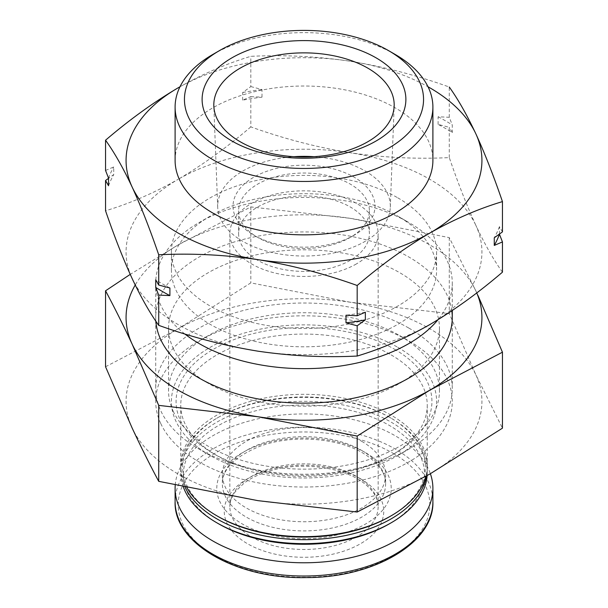 <?xml version="1.0" encoding="UTF-8"?>
<svg xmlns="http://www.w3.org/2000/svg" width="608" height="608" viewBox="0 0 608 608"><rect width="100%" height="100%" fill="white"/><g stroke="black" fill="none" stroke-linecap="round" stroke-linejoin="round"><path stroke-width="0.46" stroke-dasharray="3.04 2.28" d="M502.451 272.171C493.658 259.95 484.796 244.348 475.866 225.363A177.931 102.729 180 0 1 429.818 324.588A177.931 102.729 180 0 1 257.952 351.173A177.931 102.729 180 0 1 132.134 278.532A177.931 102.729 180 0 1 178.182 179.307C153.854 193.093 129.648 203.581 105.549 210.771M475.866 225.363C466.952 205.884 458.09 183.289 449.282 157.594C416.457 159.243 383.382 157.624 350.048 152.722A177.931 102.729 180 0 1 475.866 225.363M250.823 126.89C226.738 147.516 202.525 164.988 178.182 179.307A177.931 102.729 180 0 1 350.048 152.722C316.783 147.303 283.708 138.692 250.823 126.89L250.823 96.642L242.645 100.153A199.918 115.421 180 0 1 262.002 97.158L250.823 96.642M397.761 197.82A132.59 76.555 180 0 1 436.59 251.948A132.59 76.555 180 0 1 304 328.502A132.59 76.555 180 0 1 171.41 251.948A132.59 76.555 180 0 1 253.262 181.222A132.59 76.555 180 0 1 397.761 197.82M184.794 333.959A148.276 85.606 180 0 1 155.724 283.054A148.276 85.606 180 0 1 199.15 222.52A148.276 85.606 180 0 1 408.85 222.52L397.761 216.121A132.59 76.555 180 0 1 436.59 270.248A132.59 76.555 180 0 1 304 346.803A132.59 76.555 180 0 1 171.41 270.248A132.59 76.555 180 0 1 210.239 216.121A132.59 76.555 180 0 1 397.761 216.121L408.85 222.52A148.276 85.606 180 0 1 452.276 283.054A148.276 85.606 180 0 1 437.988 319.717M408.85 328.084A148.276 85.606 180 0 1 452.276 388.618A148.276 85.606 180 0 1 408.85 449.152A148.276 85.606 180 0 1 199.15 449.152A148.276 85.606 180 0 1 155.724 388.618A148.276 85.606 180 0 1 247.258 309.533A148.276 85.606 180 0 1 408.85 328.084M397.761 347.29A132.59 76.555 180 0 1 397.761 455.552A132.59 76.555 180 0 1 210.239 455.552A132.59 76.555 180 0 1 210.246 347.29A132.59 76.555 180 0 1 397.761 347.29M394.455 349.197A127.923 73.857 180 0 1 394.455 453.644A127.923 73.857 180 0 1 213.545 453.644A127.923 73.857 180 0 1 213.545 349.197A127.923 73.857 180 0 1 394.455 349.197M391.157 354.92A123.249 71.159 180 0 1 427.249 405.232A123.249 71.159 180 0 1 391.157 455.552A123.249 71.159 180 0 1 216.843 455.552A123.249 71.159 180 0 1 180.751 405.232A123.249 71.159 180 0 1 256.834 339.492A123.249 71.159 180 0 1 391.157 354.92M186.816 487.532A123.249 71.159 180 0 1 180.751 465.485A123.249 71.159 180 0 1 256.834 399.737A123.249 71.159 180 0 1 391.157 415.165A123.249 71.159 180 0 1 427.249 465.485A123.249 71.159 180 0 1 425.805 476.36M218.166 516.564A121.387 70.08 180 0 1 218.166 417.453A121.387 70.08 180 0 1 389.834 417.453L389.834 417.453A121.387 70.08 180 0 1 389.834 516.564M185.045 487.152A123.249 71.159 180 0 1 180.751 468.532A123.249 71.159 180 0 1 216.843 418.213A123.249 71.159 180 0 1 391.157 418.213L391.157 418.213A123.249 71.159 180 0 1 427.249 468.532A123.249 71.159 180 0 1 426.588 475.912M389.834 417.453L391.157 418.213L389.834 417.453M183.259 486.772A123.249 71.159 180 0 1 180.751 472.477A123.249 71.159 180 0 1 256.834 406.737A123.249 71.159 180 0 1 391.157 422.157A123.249 71.159 180 0 1 427.249 472.477A123.249 71.159 180 0 1 427.135 475.6M218.713 523.876A120.612 69.631 180 0 1 218.713 425.395A120.612 69.631 180 0 1 389.287 425.395A120.612 69.631 180 0 1 389.287 523.876M361.707 441.317A81.616 47.12 180 0 1 385.616 474.635A81.616 47.12 180 0 1 304 521.755A81.616 47.12 180 0 1 222.384 474.635A81.616 47.12 180 0 1 272.764 431.102A81.616 47.12 180 0 1 361.707 441.317M175.233 485.04A128.896 74.419 180 0 1 257.344 418.988A128.896 74.419 180 0 1 395.139 435.738A128.896 74.419 180 0 1 430.38 473.738M360.392 478.686A79.747 46.041 180 0 1 360.392 543.795A79.747 46.041 180 0 1 247.608 543.795A79.747 46.041 180 0 1 247.608 478.686A79.747 46.041 180 0 1 360.392 478.686M314.009 156.689A86.321 49.833 180 0 1 390.298 207.29A86.321 49.833 180 0 1 365.036 241.429A86.321 49.833 180 0 1 271.852 252.442A86.321 49.833 180 0 1 217.702 207.29A86.321 49.833 180 0 1 293.991 156.689M354.19 235.167A70.984 40.979 180 0 1 253.802 235.167A70.984 40.979 180 0 1 253.81 177.209A70.984 40.979 180 0 1 354.19 177.209A70.984 40.979 180 0 1 354.198 235.167A70.984 40.979 180 0 1 354.19 235.167L350.231 237.454A65.383 37.749 180 0 1 257.769 237.454A65.383 37.749 180 0 1 238.617 210.763A65.383 37.749 180 0 1 304 173.022A65.383 37.749 180 0 1 369.383 210.763A65.383 37.749 180 0 1 350.231 237.454L354.198 235.167M350.231 260.338A65.383 37.749 180 0 1 278.981 268.516A65.383 37.749 180 0 1 238.617 233.647A65.383 37.749 180 0 1 304 195.898A65.383 37.749 180 0 1 369.383 233.647A65.383 37.749 180 0 1 350.231 260.338M356.425 263.91A74.146 42.803 180 0 1 275.629 273.19A74.146 42.803 180 0 1 229.854 233.647A74.146 42.803 180 0 1 304 190.836A74.146 42.803 180 0 1 378.146 233.647A74.146 42.803 180 0 1 356.425 263.91M499.457 234.05L499.457 226.624L502.451 231.868M449.282 157.594L449.282 127.338L438.102 124.397A199.918 115.421 180 0 1 452.276 132.582L449.282 127.338M438.102 124.397L438.102 116.774L449.282 117.291L452.276 124.952L452.276 132.582M449.282 117.291L449.282 87.035C416.457 75.232 383.382 66.622 350.048 61.21C316.783 56.331 283.708 54.712 250.823 56.339C226.807 63.49 202.593 73.971 178.182 87.795M242.645 100.153L242.645 92.522L250.823 86.587L250.823 56.339M105.549 170.468L113.726 166.949L113.726 174.58L108.543 178.326M250.823 86.587L262.002 89.528L262.002 97.158M179.983 86.769A177.931 102.729 180 0 1 350.048 61.21A177.931 102.729 180 0 1 428.017 86.769M212.853 54.431A128.896 74.419 180 0 1 395.139 54.431M175.104 160.436A128.896 74.419 180 0 1 254.676 91.679A128.896 74.419 180 0 1 395.139 107.814A128.896 74.419 180 0 1 432.896 160.436M242.645 92.522A199.918 115.421 180 0 1 262.002 89.528M438.102 116.774A199.918 115.421 180 0 1 452.276 124.952M108.543 185.759A199.918 115.421 180 0 1 113.726 174.58M108.543 178.129A199.918 115.421 180 0 1 113.726 166.949M169.898 287.979A199.918 115.421 180 0 1 155.724 279.802M365.355 312.231A199.918 115.421 180 0 1 345.998 315.225M499.457 226.624A199.918 115.421 180 0 1 494.274 237.804M105.549 366.761L178.182 328.784L250.823 282.88L350.048 302.199L449.282 313.584L475.866 374.832A177.931 102.729 0 0 0 350.048 302.199A177.931 102.729 0 0 0 178.182 328.784A177.931 102.729 0 0 0 132.134 428.009A177.931 102.729 0 0 0 257.952 500.65A177.931 102.729 0 0 0 429.818 474.058A177.931 102.729 0 0 0 475.866 374.832L502.451 428.161M476.74 292.912A177.931 102.729 0 0 0 475.866 290.943A177.931 102.729 0 0 0 350.048 218.31L250.823 206.918L178.182 244.895L130.234 274.383M475.866 290.943L449.282 237.622L350.048 218.31A177.931 102.729 0 0 0 178.182 244.895A177.931 102.729 0 0 0 135.219 285.023M160.778 423.578A148.276 85.606 0 0 0 378.138 475.562A148.276 85.606 0 0 0 408.85 340.89A148.276 85.606 0 0 0 199.15 340.89A148.276 85.606 0 0 0 160.778 423.578M451.82 310.825A148.276 85.606 0 0 0 295.024 232.089A148.276 85.606 0 0 0 155.861 321.191M173.174 411.183A135.44 78.196 0 0 0 321.678 468.472A135.44 78.196 0 0 0 439.44 390.944A135.44 78.196 0 0 0 399.775 335.654A135.44 78.196 0 0 0 208.225 335.654A135.44 78.196 0 0 0 168.56 390.944A135.44 78.196 0 0 0 173.174 411.183M173.174 348.255A135.44 78.196 0 0 0 208.225 383.306A135.44 78.196 0 0 0 399.775 383.306A135.44 78.196 0 0 0 439.44 328.016A135.44 78.196 0 0 0 304 249.82A135.44 78.196 0 0 0 168.56 328.016A135.44 78.196 0 0 0 173.174 348.255M449.282 237.622L449.282 313.584M250.823 206.918L250.823 282.88M361.707 450.467A81.616 47.12 180 0 1 385.616 483.786A81.616 47.12 180 0 1 304 530.906A81.616 47.12 180 0 1 222.384 483.786A81.616 47.12 180 0 1 272.764 440.253A81.616 47.12 180 0 1 361.707 450.467M365.674 452.755A87.218 50.358 180 0 1 326.572 537.001A87.218 50.358 180 0 1 219.754 475.327A87.218 50.358 180 0 1 365.674 452.755M175.104 501.608A128.896 74.419 180 0 1 254.676 432.85A128.896 74.419 180 0 1 395.139 448.985A128.896 74.419 180 0 1 432.896 501.608M392.958 453.249A125.803 72.633 180 0 1 336.558 574.765A125.803 72.633 180 0 1 182.484 485.807A125.803 72.633 180 0 1 392.958 453.249M356.425 536.932A74.146 42.803 180 0 1 275.629 546.212A74.146 42.803 180 0 1 229.854 506.662A74.146 42.803 180 0 1 304 463.858A74.146 42.803 180 0 1 378.146 506.662A74.146 42.803 180 0 1 356.425 536.932M171.41 251.948L171.41 270.248M436.59 251.948L436.59 270.248M210.239 216.121L199.15 222.52M155.724 283.054L155.724 388.618M452.276 283.054L452.276 310.521M452.276 317.536L452.276 388.618M397.761 455.552L408.85 449.152M210.239 455.552L199.15 449.152M391.157 455.552L394.455 453.644M216.843 455.552L213.545 453.644M180.751 405.232L180.751 465.485M427.249 405.232L427.249 465.485M218.166 417.453L216.843 418.213M180.751 468.532L180.751 472.477M427.249 468.532L427.249 472.477M222.384 474.635L222.384 483.786C222.361 469.034 234.84 456.54 259.821 446.302C291.308 434.424 337.303 437.585 362.87 453.036C378.252 462.597 385.829 472.849 385.616 483.786L385.616 474.635M390.298 207.29L394.166 106.088M217.702 207.29L213.834 106.088M257.769 237.454L253.802 235.167M238.617 210.763L238.617 233.647M369.383 210.763L369.383 233.647M229.854 233.647L229.854 506.662C229.794 501.699 231.656 496.645 235.463 491.515L244.256 482.995C251.826 477.356 261.501 473.001 273.273 469.954C303.985 461.662 344.075 467.742 363.5 482.82C373.479 490.633 378.358 498.583 378.146 506.662L378.146 233.647M208.225 335.654L199.15 340.89M399.775 335.654L408.85 340.89M439.44 390.944L439.44 328.016M168.56 390.944L168.56 328.016M399.775 383.306L408.85 378.062M208.225 383.306L199.15 378.062"/><path stroke-width="0.91" d="M395.147 54.431L388.535 50.616A119.556 69.023 180 0 1 388.535 148.23A119.556 69.023 180 0 1 219.465 148.23A119.556 69.023 180 0 1 219.465 50.616A119.556 69.023 180 0 1 388.535 50.616L395.139 54.431A128.896 74.419 180 0 1 395.147 54.431A128.896 74.419 180 0 1 432.896 107.054A128.896 74.419 180 0 1 304 181.465A128.896 74.419 180 0 1 175.104 107.054A128.896 74.419 180 0 1 212.853 54.431L219.465 50.616M376.048 141.018A101.893 58.832 180 0 1 205.58 114.646A101.893 58.832 180 0 1 330.372 42.598A101.893 58.832 180 0 1 376.048 141.018M108.543 178.326L105.549 180.515L105.549 210.771C114.342 236.451 123.204 259.038 132.134 278.532C141.048 297.472 149.91 313.074 158.718 325.341C191.543 337.151 224.618 345.762 257.952 351.173C291.217 356.045 324.292 357.671 357.177 356.045C381.262 348.855 405.475 338.375 429.818 324.588C454.146 310.285 478.352 292.813 502.451 272.171L502.451 241.916L499.457 234.255A199.918 115.421 180 0 1 494.274 245.427L502.451 241.916M437.988 319.717A148.276 85.606 180 0 1 184.794 333.959M425.805 476.36A123.249 71.159 180 0 1 391.157 515.797A123.249 71.159 180 0 1 216.843 515.797A123.249 71.159 180 0 1 186.816 487.532M391.157 515.797L389.834 516.564A121.387 70.08 180 0 1 218.166 516.564L216.843 515.797M426.588 475.912A123.249 71.159 180 0 1 313.903 539.463A123.249 71.159 180 0 1 185.045 487.152M427.135 475.6A123.249 71.159 180 0 1 391.157 522.796A123.249 71.159 180 0 1 216.843 522.796A123.249 71.159 180 0 1 183.259 486.772M391.157 522.796L389.287 523.876A120.612 69.631 180 0 1 218.713 523.876L216.843 522.796M430.38 473.738A128.896 74.419 180 0 1 432.896 488.361A128.896 74.419 180 0 1 304 562.78A128.896 74.419 180 0 1 175.104 488.361A128.896 74.419 180 0 1 175.233 485.04M367.772 141.763A90.189 52.075 180 0 1 270.408 153.269A90.189 52.075 180 0 1 213.834 106.088A90.189 52.075 180 0 1 304 52.866A90.189 52.075 180 0 1 394.166 106.088A90.189 52.075 180 0 1 367.772 141.763M293.991 156.689A86.321 49.833 180 0 1 314.009 156.689M494.274 245.427L494.274 237.804L502.451 231.868L502.451 201.613C493.658 175.932 484.796 153.345 475.866 133.844C466.952 114.912 458.09 99.309 449.282 87.035M357.177 356.045L357.177 325.789L365.355 319.854L365.355 312.231L357.177 315.742L357.177 285.494C381.193 264.906 405.407 247.433 429.818 233.069C454.282 219.237 478.496 208.757 502.451 201.613M158.718 325.341L158.718 295.093L169.898 295.61L169.898 287.979L158.718 285.046L158.718 254.79C191.543 253.141 224.618 254.76 257.952 259.662C291.217 265.08 324.292 273.691 357.177 285.494M357.177 315.742L345.998 315.225L345.998 322.848L357.177 325.789M105.549 180.515L108.543 185.759L108.543 178.129L105.549 170.468L105.549 140.212C114.342 152.433 123.204 168.036 132.134 187.021C141.048 206.5 149.91 229.087 158.718 254.79M158.718 285.046L155.724 279.802L155.724 287.424L158.718 295.093M428.017 86.769A177.931 102.729 180 0 1 475.866 133.844A177.931 102.729 180 0 1 429.818 233.069A177.931 102.729 180 0 1 257.952 259.662A177.931 102.729 180 0 1 132.134 187.021A177.931 102.729 180 0 1 178.182 87.795C153.718 102.212 129.504 119.685 105.549 140.212M432.896 107.054L432.896 160.436A128.896 74.419 180 0 1 304 234.848A128.896 74.419 180 0 1 175.104 160.436L175.104 107.054M178.182 87.795A177.931 102.729 180 0 1 179.983 86.769M169.898 295.61A199.918 115.421 180 0 1 155.724 287.424M365.355 319.854A199.918 115.421 180 0 1 345.998 322.848M135.219 285.023A177.931 102.729 0 0 0 132.134 344.12A177.931 102.729 0 0 0 257.952 416.761L357.177 436.073L429.818 390.169L502.451 352.199L502.451 428.161L429.818 474.058L357.177 512.035L257.952 500.65L158.718 481.338C149.895 464.862 141.026 447.085 132.134 428.009L105.549 366.761L105.549 290.799C114.372 307.276 123.234 325.044 132.134 344.12L158.718 405.376L257.952 416.761A177.931 102.729 0 0 0 429.818 390.169A177.931 102.729 0 0 0 476.74 292.912M502.451 352.199L477.972 295.503M130.234 274.383L105.549 290.799M155.861 321.191A148.276 85.606 0 0 0 160.778 339.69A148.276 85.606 0 0 0 199.15 378.062A148.276 85.606 0 0 0 408.85 378.062A148.276 85.606 0 0 0 451.82 310.825M357.177 436.073L357.177 512.035M158.718 405.376L158.718 481.338M432.896 488.361L432.896 501.608A128.896 74.419 180 0 1 304 576.019A128.896 74.419 180 0 1 175.104 501.608L175.104 488.361M452.276 310.521L452.276 317.536M432.896 501.608C434.431 542.321 374.384 577.737 306.531 577.585C236.907 579.401 173.424 543.43 175.104 501.608"/></g></svg>
